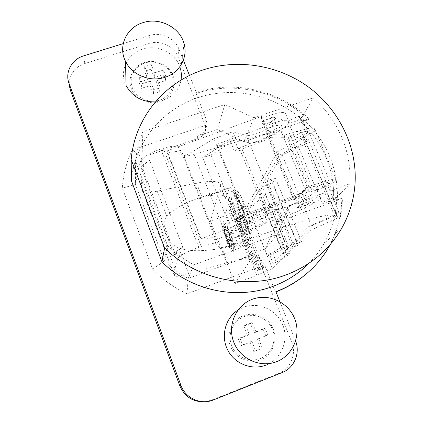 <?xml version="1.0" encoding="UTF-8"?>
<svg xmlns="http://www.w3.org/2000/svg" width="423" height="423" viewBox="0 0 423 423"><rect width="100%" height="100%" fill="white"/><g stroke="black" fill="none" stroke-linecap="round" stroke-linejoin="round"><path stroke-width="0.32" stroke-dasharray="2.12 1.59" d="M232.174 213.192L247.238 205.821L277.578 151.709L302.958 138.681L303.836 135.989L303.444 136.09L301.985 133.24C294.487 128.687 276.356 130.474 247.587 138.607L194.215 154.458C188.367 156.113 184.788 156.267 183.476 154.924L178.485 147.474C176.65 145.586 171.579 145.856 163.278 148.277L160.851 149.039C149.731 152.915 143.307 156.843 141.568 160.83L141.557 160.904C140.716 167.582 140.536 173.583 141.028 178.913L141.969 189.663C142.699 192.502 147.78 193.004 157.197 191.18L196.558 183.164C213.166 180.071 221.155 181.002 220.526 185.961L210.501 221.06L232.174 213.192L256.814 275.368L234.934 283.6L250.078 260.579C251.474 257.443 243.992 258.136 227.627 262.667L188.695 273.84C179.384 276.462 174.593 276.959 174.329 275.341L175.08 268.896C175.429 265.702 176.523 261.985 178.363 257.739L178.384 257.692C180.674 254.958 187.468 251.511 198.762 247.355L201.211 246.498C209.575 243.68 214.487 242.712 215.952 243.585L219.569 247.386C220.61 248.01 224.068 247.344 229.943 245.398L283.622 227.162C312.46 217.607 330.062 213.647 336.433 215.286L337.343 216.814L337.728 216.692L336.444 218.49L310.08 230.519L272.327 268.489L256.814 275.368M183.445 157.033L213.985 138.712L248.042 224.09L215.979 240.433L183.445 157.033L180.547 152.761L178.485 147.474M215.979 240.433L213.805 238.07C212.573 237.197 208.333 237.895 201.094 240.169L167.408 153.078L167.043 150.905L201.047 238.805L201.094 240.169M270.493 115.188L261.224 118.583L264.454 126.424L273.739 123.019L270.493 115.188C280.74 111.778 285.922 111.619 286.038 114.723C285.53 116.441 283.357 118.53 279.524 120.978L267.606 128.492C260.933 132.796 249.607 136.402 246.128 135.302L232.846 131.733L213.985 138.712M167.043 150.905L261.715 116.277L261.224 118.583M167.408 153.078C174.641 151.196 179.019 151.09 180.547 152.761M274.21 117.679L275.817 118.572C275.659 120.46 267.473 124.383 263.899 124.457L262.228 123.574C262.318 121.713 270.662 117.705 274.21 117.679M201.047 238.805L297.274 202.569L296.454 204.145L305.877 200.597C316.235 196.901 321.237 196.055 320.872 198.07C320.121 199.27 317.721 200.946 313.67 203.098L301.097 209.718L297.914 202.009C290.897 205.827 279.497 209.771 276.288 209.464L263.947 208.735L244.806 215.979L245.102 214.345L217.126 144.238L217.11 146.543L235.992 139.532L232.846 131.733M248.042 224.09L267.209 216.819L279.45 217.242C282.633 217.464 294.043 213.488 301.097 209.718M309.113 201.681L310.524 202.035C310.085 203.299 301.636 207.032 298.194 207.593L296.719 207.254C297.083 206.022 305.702 202.205 309.113 201.681M261.715 116.277L297.274 202.569M217.126 144.238L264.338 126.905L264.454 126.424M264.338 126.905L296.454 204.145M273.739 123.019C283.997 119.582 289.158 119.365 289.237 122.369C288.703 124.039 286.508 126.091 282.654 128.513L270.678 135.947L267.606 128.492M235.992 139.532L249.184 142.821C252.637 143.841 263.968 140.203 270.678 135.947M277.409 125.382L279 126.223C278.815 128.058 270.609 131.965 267.045 132.082L265.39 131.246C265.507 129.443 273.871 125.451 277.409 125.382M297.914 202.009L310.424 195.299C314.458 193.121 316.838 191.408 317.567 190.154C317.879 188.034 312.861 188.811 302.514 192.481L293.107 196.018M292.938 196.372L245.102 214.345M305.797 193.702L307.23 194.109C306.818 195.431 298.395 199.185 294.937 199.698L293.44 199.307C293.784 198.012 302.376 194.178 305.797 193.702M263.947 208.735L267.209 216.819M234.934 283.6L210.501 221.06M229.203 188.468L225.697 199.022C226.49 194.829 219.992 193.893 206.202 196.219L229.203 188.468L229.789 187.616C231.608 185.819 238.419 197.509 242.871 209.591C247.878 222.392 251.024 237.382 249.332 239.058L244.637 247.381L250.078 260.579M227.69 240.354C231 248.502 233.385 252.631 234.855 252.748C235.86 250.776 234.39 244.505 230.456 233.935C227.103 225.729 224.724 221.636 223.328 221.657C222.371 223.772 223.83 230.001 227.69 240.354M228.6 204.298L242.67 239.809L238.963 246.879L225.549 212.901L228.6 204.298L232.179 203.008L246.271 238.482L242.67 239.809M237.303 218.046C241.819 229.039 245.203 234.532 247.439 234.532C249.602 233.882 246.757 220.357 241.697 207.841C237.076 196.743 233.718 191.318 231.614 191.571C229.483 192.497 232.444 205.969 237.303 218.046M227.627 262.667L221.985 248.238L226.205 247.259C239.809 244.039 245.996 244.002 244.758 247.148M221.985 248.238C202.844 251.643 188.447 251.511 178.792 247.846C166.932 244.108 159.36 224.01 166.852 216.513C171.928 209.951 182.123 203.949 197.441 198.514L229.784 187.616M178.363 257.739L176.254 252.177L175.323 254.577C173.874 254.572 173.303 254.207 173.615 253.477C174.382 252.082 177.486 250.078 182.916 247.466L149.631 160.343C144.417 163.193 141.562 165.636 141.06 167.667C140.891 168.751 141.589 169.464 143.143 169.819L175.323 254.577M149.631 160.343C145.961 162.622 143.947 164.563 143.593 166.165L143.143 169.819M176.254 252.177L176.275 252.129C176.835 251.04 179.051 249.485 182.916 247.466M196.558 183.164L202.03 197.176L197.441 198.514M202.03 197.176L206.202 196.219M272.327 268.489L247.238 205.821M238.916 223.307L254.598 262.831L258.305 259.934L243.362 222.382L238.916 223.307L237.858 217.078L242.099 215.207L242.622 215.365L240.481 217.126L240.46 219.526L236.452 220.727L255.756 269.414L257.269 270.752L258.85 269.747L237.858 217.078M252.193 217.739L269.398 209.877L272.624 207.244L264.576 208.296L257.004 214.059L253.758 215.217L252.193 217.739L267.495 255.968L269.282 253.937L273.094 263.439L308.515 226.723L310.08 230.519M253.758 215.217L250.03 205.922L253.271 204.769L261.203 198.487L263.286 197.367L265.263 194.157L258.876 192.973L262.535 186.68L272.698 182.572L275.473 178.067L267.162 180.436L282.146 154.85L304.634 144.402L308.108 139.04L305.411 139.743L303.836 135.989M302.958 138.681L304.518 142.392L279.09 155.373L250.03 205.922M279.09 155.373L277.578 151.709M269.398 209.877L284.975 248.338L267.495 255.968M272.624 207.244L288.38 246.049L284.975 248.338M269.282 253.937L272.544 252.737L280.486 247.672L288.38 246.049M280.486 247.672L264.576 208.296M308.515 226.723L334.831 214.646L336.095 212.801L338.781 211.96L334.63 215.926L311.518 225.94L293.287 244.594L301.594 241.861L298.252 245.16L287.926 249.279L283.484 253.853L289.401 253.673L287.032 256.021L284.869 257.047L261.203 198.487M257.004 214.059L253.271 204.769M272.544 252.737L276.356 262.228L273.094 263.439M284.869 257.047L276.356 262.228M287.032 256.021L263.286 197.367M289.401 253.673L265.263 194.157M283.484 253.853L258.876 192.973M287.926 249.279L262.535 186.68M292.848 247.46L267.415 184.962M298.252 245.16L272.698 182.572M301.594 241.861L275.473 178.067M297.073 243.204L270.91 179.119M293.287 244.594L267.162 180.436M311.518 225.94L282.146 154.85M334.63 215.926L304.634 144.402M338.781 211.96L308.108 139.04M303.444 136.09L337.343 216.814M336.095 212.801L337.728 216.692M211.045 155.024L234.633 140.166L229.953 140.277L202.712 157.52L211.045 155.024L242.834 235.146L234.453 237.975L263.169 222.815L267.685 222.07L242.834 235.146M202.712 157.52L234.453 237.975M263.169 222.815L258.665 211.627L263.889 208.798L298.892 195.241L298.427 196.848L266.358 209.269L263.206 210.966L267.685 222.07M266.358 209.269L241.998 149.039L273.655 136.851L273.877 134.694L239.333 147.992L234.31 151.101L229.953 140.277M234.633 140.166L238.969 150.911L241.998 149.039M263.889 208.798L239.333 147.992M234.31 151.101L238.969 150.911M273.877 134.694L284.605 135.281L284.282 137.438L273.655 136.851M284.282 137.438L293.345 134.614C289.929 136.682 288 138.369 287.561 139.68C285.721 144.396 307.738 137.126 313.533 131.151L314.918 129.02C314.797 127.572 312.327 127.45 307.505 128.645L289.633 133.345L284.605 135.281M289.633 133.345L311.402 185.549L329.247 180.219L307.505 128.645M298.427 196.848L305.776 189.192L306.315 187.516L311.402 185.549M306.315 187.516L298.892 195.241M263.206 210.966L258.665 211.627M287.783 136.084L309.319 187.823L305.776 189.192M296.063 137.739C299.394 137.597 307.505 133.758 307.738 132.066L306.363 131.363C303.064 131.468 294.799 135.381 294.635 137.041L296.063 137.739M299.812 120.989L313.194 97.861C325.583 108.827 335.042 121.819 341.573 136.835C347.997 151.905 350.757 167.556 349.847 183.788L333.43 200.803C334.344 185.734 331.854 171.193 325.964 157.192C319.978 143.238 311.259 131.172 299.812 120.989L303.762 119.64L303.117 120.735L308.875 118.773L308.33 119.667C279.28 91.379 234.289 80.698 196.076 93.43L206.741 120.634C207.741 127.931 204.737 133.065 197.737 136.032L217.359 129.433L244.092 141.589L308.33 119.667M314.918 129.02L315.119 129.924C315.288 131.267 314.76 131.675 313.533 131.151M293.345 134.614L314.876 186.157C311.344 188.066 309.292 189.546 308.732 190.588C306.464 194.369 328.586 186.68 334.836 181.552L336.407 179.786C336.444 178.696 334.059 178.839 329.247 180.219M334.836 181.552C335.085 179.722 335.487 179.003 336.058 179.394L336.407 179.786M244.092 141.589L253.937 117.8L313.194 97.861M289.85 122.903C293.234 122.876 301.234 118.926 301.451 117.166L300.039 116.373C296.687 116.357 288.555 120.381 288.391 122.12L289.85 122.903M263.725 124.029C267.336 123.992 275.421 120.005 275.637 118.133L274.025 117.24C270.434 117.234 262.212 121.295 262.049 123.141L263.725 124.029M303.762 119.64C326.799 141.504 338.019 168.079 337.422 199.36L336.634 200.164C335.91 215.429 331.775 229.768 324.235 243.193L341.9 227.939M303.117 120.735C275.5 95.112 233.792 85.758 198.329 97.597C162.226 109.071 134.583 142.35 131.437 180.843M308.996 263.275C314.987 257.21 320.068 250.516 324.235 243.193M330.432 244.283C338.125 229.768 342.128 214.355 342.45 198.059L336.634 200.164M279.878 301.61L295.635 341.065M205.314 401.697L211.405 400.158L278.731 373.377C290.649 368.914 296.735 353.919 291.685 341.995L261.345 266.183L187.019 293.789C174.006 287.719 162.554 279.555 152.666 269.292L122.326 188.161C123.209 174.625 126.562 161.85 132.373 149.837L205.24 125.462L177.903 56.64C173.916 46.012 160.243 39.788 149.049 43.516L149.377 35.495L123.236 43.601M149.377 35.495C160.819 31.709 174.794 38.065 178.866 48.904L183.371 60.166M189.493 75.484L196.272 92.447C234.601 79.683 279.73 90.4 308.875 118.773M184.084 43.754L180.626 68.949C176.93 53.758 158.096 43.981 142.62 49.205C127.175 53.626 118.863 71.482 126.08 85.525M155.373 101.895L162.67 100.484C172.806 96.782 178.95 89.977 181.107 80.058M266.136 365.044C281.369 359.143 289.057 340.356 282.834 325.102C276.832 309.763 258.543 301.456 243.537 307.257L237.932 310.096M342.45 198.059L341.795 198.72L276.864 222.255L265.284 248.904L245.329 256.243C254.022 253.996 260.457 256.92 264.634 265.01L275.458 292.103L275.992 291.896M337.422 199.36L333.43 200.803M187.019 293.789L188.187 278.434L193.908 264.787L277.382 234.289L289.903 205.351L349.847 183.788M289.903 205.351L276.864 222.255M334.366 197.768L335.592 198.08C335.111 199.259 326.836 202.982 323.59 203.489L322.31 203.188C322.733 202.03 331.151 198.239 334.366 197.768M309.282 202.083L310.694 202.432C310.196 203.68 301.832 207.45 298.358 207.994L296.883 207.661C297.316 206.435 305.834 202.596 309.282 202.083M302.799 276.764C312.179 269.403 320 260.774 326.265 250.876C336.222 234.813 341.398 217.427 341.795 198.72M275.458 292.103L275.923 291.722M261.345 266.183C256.999 258.257 251.267 255.476 244.156 257.84L188.187 278.434C180.769 274.501 173.948 269.742 167.73 264.164L164.293 260.928L152.666 269.292M149.049 43.516L84.806 63.545C73.121 66.929 66.221 79.815 70.498 90.665M172.87 75.31C177.084 85.689 171.056 98.062 159.868 101.631C148.737 105.353 135.265 99.231 131.299 88.64C127.159 78.102 133.457 65.851 144.571 62.44C155.622 58.871 168.825 64.872 172.87 75.31M273.411 329.321C278.133 340.975 272.216 355.278 260.616 359.746C249.084 364.393 234.802 357.911 230.329 345.998C225.681 334.149 231.904 319.978 243.421 315.701C254.873 311.249 268.859 317.599 273.411 329.321M205.24 125.462L205.404 125.917C206.472 132.124 203.69 136.428 197.065 138.829L142.038 157.367L132.373 149.837M196.272 92.447L196.076 93.43M253.937 117.8L224.809 104.555L142.852 131.701L142.038 157.367L138.94 166.07L135.445 184.47L135.587 161.369L167.482 245.456C175.323 253.155 184.132 259.595 193.908 264.787M224.809 104.555L217.359 129.433M142.852 131.701C138.918 141.145 136.497 151.032 135.587 161.369M167.482 245.456L164.293 260.928L135.445 184.47L122.326 188.161M277.382 234.289L265.284 248.904M132.373 87.857C136.143 97.914 148.933 103.725 159.503 100.193C170.136 96.809 175.868 85.06 171.865 75.199C168.021 65.279 155.474 59.574 144.973 62.969C134.414 66.21 128.439 77.853 132.373 87.857M150.995 69.198L144.603 71.228L147.828 79.508L138.993 82.332L141.34 88.391L150.181 85.552L153.427 93.885L159.841 91.812L156.589 83.49L165.367 80.671L162.998 74.654L154.226 77.462L150.995 69.198L151.228 64.534L144.745 66.585L144.603 71.228M144.745 66.585L148.018 74.971L147.828 79.508M148.018 74.971L139.061 77.827L138.993 82.332M139.061 77.827L141.441 83.96L141.34 88.391M141.441 83.96L150.403 81.089L150.181 85.552M150.403 81.089L153.697 89.533L153.427 93.885M153.697 89.533L160.201 87.439L159.841 91.812M160.201 87.439L156.896 79.011L156.589 83.49M156.896 79.011L165.8 76.161L165.367 80.671M165.8 76.161L163.4 70.07L162.998 74.654M163.4 70.07L154.506 72.904L154.226 77.462M154.506 72.904L151.228 64.534M231.582 345.475C235.838 356.79 249.401 362.945 260.351 358.535C271.37 354.294 277.002 340.711 272.518 329.628C268.193 318.487 254.9 312.454 244.018 316.69C233.073 320.761 227.167 334.223 231.582 345.475M250.506 323.558L243.881 326.101L247.503 335.407L238.35 338.945L240.988 345.755L250.152 342.202L253.8 351.571L260.452 348.98L256.787 339.621L265.887 336.095L263.228 329.337L254.138 332.843L250.506 323.558L252.208 322.331L245.488 324.906L243.881 326.101M245.488 324.906L249.168 334.35L247.503 335.407M249.168 334.35L239.883 337.935L238.35 338.945M239.883 337.935L242.559 344.845L240.988 345.755M242.559 344.845L251.854 341.239L250.152 342.202M251.854 341.239L255.566 350.752L253.8 351.571M255.566 350.752L260.452 348.98M262.308 348.118L258.59 338.627L256.787 339.621M258.59 338.627L267.817 335.048L265.887 336.095M267.817 335.048L265.115 328.195L263.228 329.337M265.115 328.195L255.899 331.754L254.138 332.843M255.899 331.754L252.208 322.331M317.218 188.272C320.465 187.838 328.745 184.121 329.147 182.805L327.883 182.398C324.668 182.799 316.24 186.591 315.907 187.875L317.218 188.272M314.876 186.157L309.319 187.823M305.411 139.743L304.518 142.392M336.444 218.49L334.831 214.646M254.598 262.831L258.85 269.747M237.943 217.105L236.468 218.326L240.481 217.126M236.452 220.727L236.468 218.326M243.362 222.382L242.099 215.207M258.776 269.742L263.577 267.949L242.622 215.365M263.095 267.923L258.305 259.934M263.577 267.949L261.282 269.409L259.759 268.076L240.46 219.526M259.759 268.076L255.756 269.414M261.282 269.409L257.269 270.752M229.203 234.395C232.835 244.071 234.379 250.263 233.834 252.97L233.623 253.203C232.169 253.086 229.789 248.951 226.485 240.798C223.011 231.582 221.462 225.47 221.842 222.461L222.096 222.107C223.476 222.091 225.845 226.189 229.203 234.395M227.981 242.31L225.93 237.086C224.608 233.247 223.878 230.366 223.746 228.446L224.185 227.273C224.936 227.569 226.088 229.446 227.648 232.899L229.758 238.255C231.111 242.21 231.841 245.118 231.936 246.979L232.074 247.333L231.571 248.375L231.434 248.026C230.651 247.614 229.499 245.705 227.981 242.31L226.977 241.459L231.889 239.645L231.191 241.184L229.139 235.971L229.816 234.379L226.876 226.908L227.341 225.723L230.302 233.247L231.006 231.603L233.115 236.959L232.391 238.551L235.373 246.117L234.85 247.164L231.889 239.645M227.949 242.379L231.191 241.184M225.898 237.16L229.139 235.971M223.746 228.446L224.904 236.182L225.93 237.086M224.904 236.182L229.816 234.379M223.608 228.103L226.876 226.908M224.047 226.924L227.341 225.723M227.648 232.899L225.359 235.061L224.185 227.273M225.359 235.061L230.302 233.247M227.68 232.824L231.006 231.603M229.789 238.181L233.115 236.959M231.936 246.979L227.442 240.37L229.758 238.255M227.442 240.37L232.391 238.551M232.074 247.333L235.373 246.117M231.571 248.375L234.85 247.164M226.977 241.459L231.434 248.026M232.179 203.008L228.97 211.659L242.4 245.61L246.271 238.482M228.97 211.659L225.549 212.901M242.4 245.61L238.963 246.879M245.573 206.435C250.638 218.94 253.43 232.476 251.209 233.147C248.914 233.168 245.499 227.69 240.973 216.713C236.103 204.647 233.195 191.164 235.389 190.213C237.546 189.943 240.941 195.352 245.573 206.435M241.406 215.735C245.039 224.523 247.767 228.901 249.591 228.864L249.908 228.52C250.728 225.2 249.121 218.194 245.086 207.519C241.39 198.657 238.672 194.326 236.938 194.522L236.557 195.04C235.944 198.715 237.562 205.61 241.406 215.735M249.2 228.002L248.544 229.25L243.072 215.524L241.596 218.749L240.486 216.068L239.423 213.282L240.856 209.961L235.431 196.351L235.986 194.866L241.454 208.576L234.358 211.146L228.917 197.409C230.265 197.102 232.539 200.534 235.733 207.693L242.961 205.076L245.24 210.776L243.685 214.175L249.2 228.002L242.083 230.614C242.231 227.236 240.872 221.499 238.006 213.404L245.24 210.776M243.072 215.524L236.023 218.088L241.48 231.846L248.544 229.25M241.48 231.846C240.005 231.767 237.737 228.24 234.67 221.277L236.023 218.088M241.596 218.749L234.67 221.277M235.431 196.351L228.404 198.879C228.399 202.474 229.763 208.111 232.502 215.799L239.423 213.282M228.906 197.414L235.986 194.866M242.961 205.076L241.454 208.576M243.685 214.175L236.584 216.761L242.083 230.614M236.584 216.761L238.006 213.404M232.502 215.799L233.813 212.515L240.856 209.961M228.404 198.879L233.813 212.515M234.358 211.146L235.733 207.693M219.569 247.386L183.476 154.924M229.943 245.398L194.215 154.458M215.952 243.585L213.805 238.07M201.211 246.498L163.278 148.277M279.524 120.978L282.654 128.513M249.184 142.821L246.128 135.302M279.45 217.242L276.288 209.464M310.424 195.299L313.67 203.098M305.877 200.597L302.514 192.481M249.951 260.795L244.637 247.381M220.446 186.289L225.607 199.328M188.695 273.84L178.792 247.846M157.197 191.18L166.852 216.513M174.329 275.341L141.969 189.663M141.028 178.913L175.08 268.896M143.582 166.234L141.557 160.904M198.762 247.355L160.851 149.039M249.332 239.058L226.205 247.259M336.428 215.286L301.985 133.24M283.622 227.162L247.598 138.601M262.096 267.785L264.634 265.01M295.402 340.452L291.685 341.995M245.329 256.243L244.156 257.84M197.737 136.032L197.065 138.829M204.721 123.902L206.08 118.461M178.866 48.904L177.903 56.64M84.806 63.545L83.706 55.852M211.405 400.158L213.277 399.984M278.731 373.377L282.173 372.563M286.038 114.723L289.237 122.369M317.567 190.154L320.872 198.07M307.23 194.109L279 126.223M293.44 199.307L265.39 131.246M178.384 257.692L176.275 252.129M143.593 166.165L141.568 160.83M220.526 185.961L225.697 199.022M326.265 250.876L326.884 250.374M206.741 120.634L205.404 125.917M329.147 182.805L335.592 198.08M287.561 139.68L308.732 190.588M315.119 129.924L336.058 179.394M315.907 187.875L322.31 203.188M310.694 202.432L310.524 202.035M296.883 207.661L296.719 207.254M301.451 117.166L307.738 132.066M288.391 122.12L294.635 137.041M275.817 118.572L275.637 118.133M262.228 123.574L262.049 123.141M141.06 167.667L173.615 253.477M233.623 253.203L234.855 252.748M223.328 221.657L222.096 222.107M251.209 233.147L247.439 234.532M231.614 191.571L235.389 190.213M249.591 228.864L248.65 229.208M228.917 197.409L236.938 194.522"/><path stroke-width="0.63" d="M131.188 159.619L131.437 180.843L161.951 261.853L164.61 247.936L131.188 159.619C134.641 117.774 164.827 81.845 204.14 69.589C238.641 58.617 278.223 65.258 307.949 86.63C337.565 108.14 355.944 143.503 355.225 179.479C354.77 196.658 350.329 212.811 341.9 227.939C329.438 249.559 311.106 265.11 286.905 274.59C246.657 290.22 196.034 279.397 164.61 247.936M161.951 261.853C190.62 290.617 236.79 300.462 273.67 286.091C287.238 280.909 299.008 273.306 308.996 263.275M330.432 244.283L326.884 250.374C314.696 269.398 297.713 283.183 275.923 291.722L279.878 301.61M295.635 341.065C300.404 353.173 294.144 368.073 282.173 372.563L213.277 399.984C200.899 405.229 185.374 398.186 180.912 385.295L69.06 83.505C64.687 72.433 71.751 59.289 83.706 55.852L123.236 43.601M183.371 60.166L189.493 75.484M125.478 61.256C117.716 46.234 126.662 27.215 143.254 22.562C159.878 17.057 180.103 27.543 184.084 43.754C188.119 57.533 179.452 72.92 164.827 77.356C150.086 82.385 131.802 74.913 125.478 61.256L126.08 85.525C132.283 96.682 142.049 102.139 155.373 101.895M181.107 80.058L181.483 74.49L180.626 68.949M237.932 310.096C225.311 318.17 220.557 336.105 227.653 349.953C234.601 363.87 252.06 370.707 266.136 365.044M275.992 291.896C285.758 288.121 294.694 283.072 302.799 276.764M69.06 83.505L70.498 90.665L179.807 385.818C184.777 397.001 193.279 402.294 205.314 401.697M276.753 361.633C260.436 368.248 240.105 359.021 233.745 342.107C227.135 325.287 235.96 305.3 252.214 299.315C268.378 293.086 288.105 302.048 294.625 318.577C301.388 335.011 293.171 355.272 276.753 361.633M179.807 385.818L180.912 385.295"/></g></svg>
